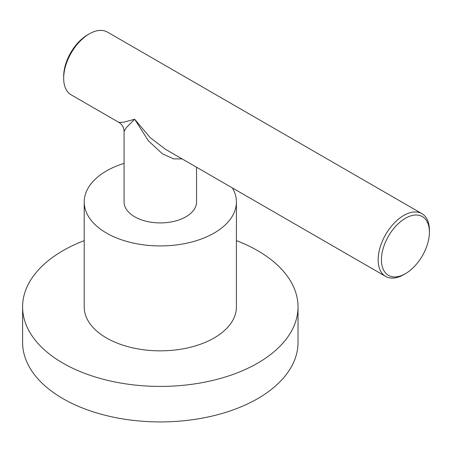 <?xml version="1.0" encoding="UTF-8"?>
<svg xmlns="http://www.w3.org/2000/svg" width="452" height="452" viewBox="0 0 452 452"><rect width="100%" height="100%" fill="white"/><g stroke="black" fill="none" stroke-linecap="round" stroke-linejoin="round"><path stroke-width="0.68" d="M84.208 240.639A137.713 79.507 180 0 0 62.935 250.685A137.713 79.507 0 0 0 22.6 306.902A137.713 79.507 0 0 0 107.61 380.358A137.713 79.507 0 0 0 257.691 363.125A137.713 79.507 180 0 0 298.026 306.902L298.026 342.413A137.713 79.507 180 0 1 257.691 398.63A137.713 79.507 0 0 1 107.61 415.868A137.713 79.507 0 0 1 22.6 342.413L22.6 306.902M236.413 240.639A137.713 79.507 180 0 1 298.026 306.902M84.208 201.987A76.105 43.94 180 0 0 131.187 242.583A76.105 43.94 180 0 0 214.124 233.057A76.105 43.94 0 0 0 236.413 201.987L236.413 306.902A76.105 43.94 180 0 1 214.124 337.972A76.105 43.94 180 0 1 131.187 347.498A76.105 43.94 180 0 1 84.208 306.902L84.208 201.987A76.105 43.94 180 0 1 106.497 170.924A76.105 43.94 0 0 1 124.074 163.353M236.413 201.987A76.105 43.94 0 0 0 232.418 187.942M196.552 167.229L196.552 201.987A36.239 20.922 180 0 1 185.936 216.785A36.239 20.922 180 0 1 146.442 221.322A36.239 20.922 180 0 1 124.074 201.987L124.074 131.413C123.933 127.453 122.193 124.441 118.853 122.373L123.52 122.255L134.685 119.255L126.509 127.424L124.074 131.413M182.139 158.906L173.619 158.884L162.347 153.77L148.386 140.804L134.685 119.255L150.233 137.674L165.528 149.324L385.652 276.409A36.239 20.922 120 0 0 403.777 274.613L405.416 273.669A33.923 19.583 120 0 0 429.4 232.125L429.4 230.232A36.239 20.922 120 0 0 421.897 213.638A36.239 20.922 120 0 0 393.969 223.35A36.239 20.922 120 0 0 378.149 259.821A36.239 20.922 120 0 0 385.652 276.409M118.853 122.373L71.179 94.847A36.239 20.922 -60 0 1 63.675 78.258A36.239 20.922 -60 0 1 89.298 33.872A36.239 20.922 -60 0 1 107.418 32.081L421.897 213.638M89.298 33.872L87.66 34.821A33.923 19.583 -60 0 0 63.675 76.365L63.675 78.258M429.4 232.125A33.923 19.583 120 0 0 405.416 218.276A33.923 19.583 120 0 0 381.431 259.821A33.923 19.583 120 0 0 405.416 273.669"/></g></svg>
